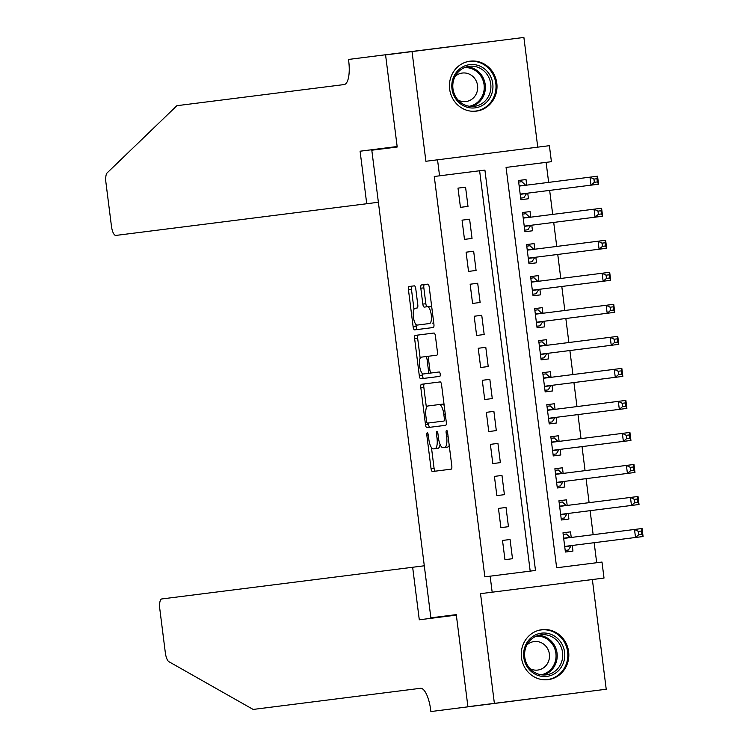 <?xml version="1.0" encoding="UTF-8"?>
<svg xmlns="http://www.w3.org/2000/svg" width="749" height="749" viewBox="0 0 749 749"><rect width="100%" height="100%" fill="white"/><g stroke="black" fill="none" stroke-linecap="round" stroke-linejoin="round"><path stroke-width="1.12" d="M427.258 432.81A2.219 0.73 -97.2 0 0 426.808 435.103L431.031 468.509A3.165 1.049 -97.2 0 0 432.463 471.524L451.17 469.155A3.165 1.049 -97.2 0 0 451.806 465.887L447.593 432.482A2.219 0.73 -97.2 0 0 446.582 430.375A2.219 0.73 -97.2 0 0 446.132 432.66L446.685 436.985A10.14 3.352 -97.2 0 1 444.625 447.471L443.071 447.668A10.14 3.352 -97.2 0 1 438.474 438.025L437.931 433.699A2.219 0.73 -97.2 0 0 436.92 431.593A2.219 0.73 -97.2 0 0 436.47 433.886L437.023 438.212A10.14 3.352 -97.2 0 1 434.963 448.688L433.409 448.885A10.14 3.352 -97.2 0 1 428.812 439.242L428.259 434.926A2.219 0.73 -97.2 0 0 427.258 432.81M449.643 89.131A25.185 23.762 82.8 0 0 476.373 111.133A25.185 23.762 82.8 0 0 496.802 83.176A25.185 23.762 82.8 0 0 470.063 61.165A25.185 23.762 82.8 0 0 449.643 89.131M521.463 657.641A25.185 23.762 82.8 0 0 548.193 679.643A25.185 23.762 82.8 0 0 568.622 651.686A25.185 23.762 82.8 0 0 541.883 629.684A25.185 23.762 82.8 0 0 521.463 657.641M415.779 288.852A3.165 1.049 -97.2 0 0 414.337 285.846L409.094 286.511A3.165 1.049 -97.2 0 0 408.448 289.779L413.139 326.882A3.165 1.049 -97.2 0 0 414.572 329.888L433.278 327.528A3.165 1.049 -97.2 0 0 433.914 324.251L429.233 287.157A3.165 1.049 -97.2 0 0 427.791 284.143L421.453 284.948A3.165 1.049 -97.2 0 0 420.816 288.215L422.82 304.094A3.165 1.049 -97.2 0 0 424.262 307.109L427.398 306.716A8.473 2.799 -97.2 0 1 431.246 314.767A8.473 2.799 -97.2 0 1 429.523 323.531L417.212 325.085A8.473 2.799 -97.2 0 1 413.373 317.024A8.473 2.799 -97.2 0 1 415.086 308.27L417.137 308.008A3.165 1.049 -97.2 0 0 417.783 304.731L415.779 288.852M537.745 147.15L523.888 37.45L385.576 54.92L397.204 147.01L371.804 150.212L430.872 617.831L456.281 614.629L467.91 706.71L494.377 703.367L480.521 593.667L492.168 592.197L490.146 576.178L484.846 576.852L434.27 176.492L439.56 175.818L437.538 159.809L549.391 145.68L551.414 161.69L506.071 167.42L556.647 567.779L596.691 562.724L594.163 542.707M412.034 51.578L425.9 161.278L437.538 159.809M421.444 384.284A3.165 1.049 -97.2 0 0 420.798 387.551L425.488 424.655A3.165 1.049 -97.2 0 0 426.921 427.67L445.627 425.301A3.165 1.049 -97.2 0 0 446.273 422.024L441.582 384.93A3.165 1.049 -97.2 0 0 440.15 381.915L421.444 384.284M419.309 375.764L414.628 338.67A3.165 1.049 -97.2 0 1 415.264 335.393L433.971 333.033A3.165 1.049 -97.2 0 1 435.412 336.039L437.416 351.918A3.165 1.049 -97.2 0 1 436.77 355.195L429.186 356.149A3.165 1.049 -97.2 0 0 428.54 359.426L429.879 369.959A3.165 1.049 -97.2 0 0 431.312 372.974L439.204 371.972A2.219 0.73 -97.2 0 1 440.215 374.088A2.219 0.73 -97.2 0 1 439.766 376.373L420.751 378.779A3.165 1.049 -97.2 0 1 419.309 375.764L422.333 375.38L422.062 373.208M494.377 703.367L606.222 689.239L592.365 579.539M526.734 185.143L526.023 179.545L518.467 180.5L520.892 199.711L528.448 198.757L527.745 193.158M530.779 217.173L530.067 211.574L522.512 212.529L524.937 231.741L532.492 230.786L531.79 225.187M534.823 249.202L534.112 243.603L526.556 244.558L528.981 263.77L536.546 262.815L535.835 257.216M538.868 281.231L538.156 275.632L530.601 276.587L533.035 295.799L540.591 294.844L539.879 289.245M542.913 313.26L542.21 307.661L534.646 308.616L537.08 327.828L544.635 326.873L543.924 321.274M546.957 345.289L546.255 339.69L538.7 340.645L541.124 359.857L548.68 358.902L547.978 353.303M551.011 377.318L550.3 371.719L542.744 372.674L545.169 391.886L552.725 390.931L552.022 385.323M555.056 409.347L554.344 403.748L546.789 404.694L549.214 423.915L556.769 422.96L556.067 417.352M559.1 441.376L558.389 435.768L550.833 436.723L553.258 455.944L560.823 454.989L560.112 449.381M563.145 473.405L562.443 467.797L554.878 468.752L557.312 487.974L564.868 487.019L564.156 481.41M567.19 505.435L566.487 499.826L558.923 500.781L561.357 520.003L568.912 519.048L568.201 513.439M502.513 540.45L504.948 559.672L512.503 558.717L510.069 539.495L502.513 540.45L510.069 539.495M498.469 508.421L500.894 527.642L508.459 526.687L506.024 507.466L498.469 508.421L506.024 507.466M494.424 476.392L496.849 495.613L504.405 494.658L501.98 475.437L494.424 476.392L501.98 475.437M490.38 444.363L492.805 463.584L500.36 462.629L497.935 443.408L490.38 444.363L497.935 443.408M486.335 412.334L488.76 431.555L496.315 430.6L493.891 411.379L486.335 412.334L493.891 411.379M482.281 380.305L484.715 399.526L492.271 398.571L489.846 379.35L482.281 380.305L489.846 379.35M478.237 348.276L480.671 367.497L488.226 366.542L485.792 347.321L478.237 348.276L485.792 347.321M474.192 316.247L476.617 335.468L484.182 334.513L481.747 315.292L474.192 316.247L481.747 315.292M470.147 284.217L472.572 303.439L480.128 302.484L477.703 283.262L470.147 284.217L477.703 283.262M466.103 252.188L468.528 271.41L476.083 270.455L473.658 251.233L466.103 252.188L473.658 251.233M462.058 220.159L464.483 239.38L472.039 238.425L469.614 219.204L462.058 220.159L469.614 219.204M530.189 571.122L479.613 170.763M467.994 206.396L465.569 187.184L458.004 188.13L460.438 207.351L467.994 206.396L460.438 207.351M593.152 534.692L590.118 510.678M589.107 502.663L586.074 478.648M585.063 470.634L582.029 446.619M581.018 438.605L577.985 414.59M576.973 406.576L573.931 382.561M572.919 374.556L569.886 350.532M568.875 342.527L565.841 318.503M564.83 310.498L561.797 286.474M560.786 278.469L557.752 254.445M556.741 246.44L553.708 222.416M552.696 214.411L549.654 190.386M548.643 182.382L546.115 162.364L506.071 167.42M571.234 537.464L570.532 531.856L562.976 532.811L565.401 552.032L572.957 551.077L572.255 545.469M568.912 519.048L561.357 520.003M566.487 499.826L558.923 500.781M564.868 487.019L557.312 487.974M562.443 467.797L554.878 468.752M560.823 454.989L553.258 455.944M558.389 435.768L550.833 436.723M556.769 422.96L549.214 423.915M554.344 403.748L546.789 404.694M552.725 390.931L545.169 391.886M550.3 371.719L542.744 372.674M548.68 358.902L541.124 359.857M546.255 339.69L538.7 340.645M544.635 326.873L537.08 327.828M542.21 307.661L534.646 308.616M540.591 294.844L533.035 295.799M538.156 275.632L530.601 276.587M536.546 262.815L528.981 263.77M534.112 243.603L526.556 244.558M532.492 230.786L524.937 231.741M530.067 211.574L522.512 212.529M528.448 198.757L520.892 199.711M526.023 179.545L518.467 180.5M556.647 567.779L601.99 562.05L604.012 578.069L492.168 592.197M490.146 576.178L535.488 570.457L484.912 170.098L439.56 175.818M572.957 551.077L565.401 552.032M570.532 531.856L562.976 532.811M512.503 558.717L504.948 559.672M508.459 526.687L500.894 527.642M504.405 494.658L496.849 495.613M500.36 462.629L492.805 463.584M496.315 430.6L488.76 431.555M492.271 398.571L484.715 399.526M488.226 366.542L480.671 367.497M484.182 334.513L476.617 335.468M480.128 302.484L472.572 303.439M476.083 270.455L468.528 271.41M472.039 238.425L464.483 239.38M465.569 187.184L458.004 188.13M436.433 448.501L433.409 448.885M440.075 444.41A10.14 3.352 -97.2 0 1 437.987 448.305L434.963 448.688M446.095 447.284L443.071 447.668M449.213 445.346A10.14 3.352 -97.2 0 1 447.649 447.087L444.625 447.471M431.461 447.584L434.055 468.125A3.165 1.049 -97.2 0 0 435.487 471.14M428.353 423.016L428.512 424.271A3.165 1.049 -97.2 0 0 429.945 427.286M424.468 383.9A3.165 1.049 -97.2 0 0 423.822 387.177L426.415 407.709M439.204 404.554L427.988 405.967A10.14 3.352 -97.2 0 0 425.928 416.453L426.509 421.013A2.219 0.73 -97.2 0 0 427.51 423.119L443.932 421.041A2.219 0.73 -97.2 0 0 444.382 418.757L443.801 414.197A10.14 3.352 -97.2 0 0 439.204 404.554L442.228 404.17A10.14 3.352 -97.2 0 1 444.176 405.471M443.932 421.041L430.535 422.736M431.012 405.593L442.228 404.17M420.17 358.228L417.652 338.286L414.628 338.67M418.288 335.009A3.165 1.049 -97.2 0 0 417.652 338.286M425.657 356.599L421.312 357.151A8.473 2.799 -97.2 0 0 419.599 365.905A8.473 2.799 -97.2 0 0 423.438 373.966L427.782 373.423A3.165 1.049 -97.2 0 0 428.419 370.146L427.089 359.614A3.165 1.049 -97.2 0 0 425.657 356.599L428.681 356.215A3.165 1.049 -97.2 0 1 428.943 356.281M431.04 372.908A3.165 1.049 -97.2 0 1 430.797 373.039L427.782 373.423M424.337 356.767L428.681 356.215M422.333 375.38A3.165 1.049 -97.2 0 0 423.775 378.395M429.523 323.531L420.236 324.701M432.548 323.147A8.473 2.799 -97.2 0 0 433.652 322.154M431.742 307.015A8.473 2.799 -97.2 0 0 430.422 306.332L427.398 306.716M424.477 284.564A3.165 1.049 -97.2 0 0 423.84 287.841L425.844 303.71A3.165 1.049 -97.2 0 0 427.276 306.725M415.892 324.401L416.163 326.498A3.165 1.049 -97.2 0 0 417.596 329.513M412.119 286.127A3.165 1.049 -97.2 0 0 411.473 289.404L413.982 309.262M565.195 550.431L568.416 550.019L571.038 545.862A3.23 1.067 82.8 0 1 571.403 545.581M563.173 534.411L566.394 534.009L569.97 537.389L563.651 538.185M638.448 531.416L638.85 534.617L641.874 534.234L641.472 531.032L638.448 531.416L634.506 529.468L642.062 528.513L643.073 536.527L635.517 537.482L634.506 529.468L563.679 538.419M564.69 546.424L635.517 537.482L638.85 534.617M641.874 534.234L643.073 536.527M642.062 528.513L641.472 531.032M560.495 641.724A21.796 20.569 -97.2 0 1 556.76 672.209A21.796 20.569 -97.2 0 1 527.886 667.808A21.796 20.569 -97.2 0 1 531.631 637.333A21.796 20.569 -97.2 0 1 560.495 641.724M528.569 666.91A20.176 19.043 82.8 0 0 546.19 674.858A20.176 19.043 82.8 0 0 558.763 642.764A20.176 19.043 82.8 0 0 541.134 634.815A20.176 19.043 82.8 0 0 528.569 666.91M529.908 668.576A14.362 13.557 82.8 0 0 537.735 670.065A14.362 13.557 82.8 0 0 546.686 647.22A14.362 13.557 82.8 0 0 534.14 641.565A14.362 13.557 82.8 0 0 526.921 644.945M543.521 679.746A25.017 23.612 82.8 0 0 547.332 679.596A25.017 23.612 82.8 0 0 562.911 639.796A25.017 23.612 82.8 0 0 541.059 629.946A25.017 23.612 82.8 0 0 537.333 630.752M488.676 73.215A21.796 20.569 -97.2 0 1 484.94 103.69A21.796 20.569 -97.2 0 1 456.066 99.299A21.796 20.569 -97.2 0 1 459.811 68.824A21.796 20.569 -97.2 0 1 488.676 73.215M456.75 98.4A20.176 19.043 82.8 0 0 474.37 106.349A20.176 19.043 82.8 0 0 486.944 74.254A20.176 19.043 82.8 0 0 469.314 66.305A20.176 19.043 82.8 0 0 456.75 98.4M458.088 100.066A14.362 13.557 82.8 0 0 465.915 101.555A14.362 13.557 82.8 0 0 474.866 78.701A14.362 13.557 82.8 0 0 462.32 73.046A14.362 13.557 82.8 0 0 455.102 76.435M471.701 111.236A25.017 23.612 82.8 0 0 475.512 111.086A25.017 23.612 82.8 0 0 491.091 71.286A25.017 23.612 82.8 0 0 469.239 61.437A25.017 23.612 82.8 0 0 465.513 62.233M467.938 706.869L456.338 615.107L419.29 619.788L412.652 567.265L161.765 598.957A9.681 3.202 -97.2 0 0 159.809 608.965L165.323 652.688A9.681 3.202 -97.2 0 0 168.918 661.704L253.162 709.434L420.414 688.303A22.601 7.471 82.8 0 1 430.656 709.79L430.881 711.55L579.763 692.582M412.652 567.265L424.299 565.785M366.729 203.737L115.842 235.429A9.681 3.202 -97.2 0 1 111.451 226.217L105.927 182.503A9.681 3.202 -97.2 0 1 107.163 172.869L176.886 105.693L344.147 84.562A22.601 7.471 -97.2 0 0 348.725 61.203L348.5 59.443L385.557 54.761L397.148 146.523L360.091 151.204L366.729 203.737L378.376 202.258M385.557 54.761L497.42 40.792M561.151 518.402L564.371 517.999L566.993 513.833A3.23 1.067 82.8 0 1 567.358 513.552M559.129 502.382L562.349 501.98L565.926 505.36L559.606 506.155M634.403 499.386L634.806 502.588L637.83 502.204L637.427 499.003L634.403 499.386L630.452 497.439L638.017 496.493L639.028 504.498L631.463 505.453L630.452 497.439L559.634 506.39M560.645 514.394L631.463 505.453L634.806 502.588M637.83 502.204L639.028 504.498M638.017 496.493L637.427 499.003M557.106 486.373L560.327 485.97L562.948 481.804A3.23 1.067 82.8 0 1 563.314 481.523M555.084 470.353L558.305 469.951L561.872 473.331L555.561 474.126M630.358 467.357L630.761 470.559L633.785 470.175L633.382 466.973L630.358 467.357L626.407 465.419L633.963 464.464L634.974 472.469L627.419 473.424L626.407 465.419L555.589 474.36M556.601 482.365L627.419 473.424L630.761 470.559M633.785 470.175L634.974 472.469M633.963 464.464L633.382 466.973M553.062 454.343L556.273 453.941L558.894 449.774A3.23 1.067 82.8 0 1 559.269 449.494M551.039 438.334L554.251 437.922L557.827 441.301L551.517 442.097M626.314 435.328L626.716 438.53L629.74 438.146L629.329 434.944L626.314 435.328L622.363 433.39L629.918 432.435L630.93 440.44L623.374 441.395L622.363 433.39L551.545 442.331M552.556 450.336L623.374 441.395L626.716 438.53M629.74 438.146L630.93 440.44M629.918 432.435L629.329 434.944M549.017 422.314L552.228 421.912L554.85 417.745A3.23 1.067 82.8 0 1 555.215 417.465M546.995 406.304L550.206 405.892L553.783 409.272L547.463 410.068M622.26 403.299L622.672 406.501L625.696 406.117L625.284 402.915L622.26 403.299L618.318 401.361L625.874 400.406L626.885 408.411L619.329 409.366L618.318 401.361L547.5 410.302M548.511 418.307L619.329 409.366L622.672 406.501M625.696 406.117L626.885 408.411M625.874 400.406L625.284 402.915M544.972 390.285L548.184 389.883L550.805 385.716A3.23 1.067 82.8 0 1 551.17 385.435M542.941 374.275L546.161 373.863L549.738 377.243L543.418 378.039M618.215 371.27L618.618 374.472L621.642 374.088L621.239 370.886L618.215 371.27L614.274 369.332L621.829 368.377L622.84 376.382L615.285 377.337L614.274 369.332L543.446 378.273M544.457 386.278L615.285 377.337L618.618 374.472M621.642 374.088L622.84 376.382M621.829 368.377L621.239 370.886M540.918 358.256L544.139 357.853L546.761 353.687A3.23 1.067 82.8 0 1 547.126 353.406M538.896 342.246L542.117 341.834L545.693 345.214L539.374 346.01M614.171 339.241L614.573 342.443L617.597 342.059L617.195 338.857L614.171 339.241L610.229 337.303L617.785 336.348L618.796 344.353L611.24 345.308L610.229 337.303L539.402 346.244M540.413 354.249L611.24 345.308L614.573 342.443M617.597 342.059L618.796 344.353M617.785 336.348L617.195 338.857M536.874 326.227L540.095 325.824L542.716 321.658A3.23 1.067 82.8 0 1 543.081 321.377M534.852 310.217L538.072 309.805L541.649 313.185L535.329 313.99M610.126 307.212L610.529 310.414L613.553 310.03L613.15 306.828L610.126 307.212L606.175 305.274L613.74 304.319L614.751 312.324L607.186 313.279L606.175 305.274L535.357 314.215M536.368 322.229L607.186 313.279L610.529 310.414M613.553 310.03L614.751 312.324M613.74 304.319L613.15 306.828M532.829 294.198L536.05 293.795L538.671 289.629A3.23 1.067 82.8 0 1 539.037 289.348M530.807 278.188L534.028 277.776L537.595 281.156L531.284 281.961M606.081 275.183L606.484 278.385L609.508 278.001L609.106 274.799L606.081 275.183L602.13 273.245L609.686 272.29L610.697 280.295L603.142 281.25L602.13 273.245L531.313 282.186M532.324 290.2L603.142 281.25L606.484 278.385M609.508 278.001L610.697 280.295M609.686 272.29L609.106 274.799M528.785 262.169L531.996 261.766L534.617 257.6A3.23 1.067 82.8 0 1 534.992 257.319M526.762 246.159L529.974 245.747L533.55 249.127L527.24 249.932M602.037 243.153L602.439 246.355L605.464 245.972L605.052 242.77L602.037 243.153L598.086 241.215L605.641 240.26L606.653 248.265L599.097 249.22L598.086 241.215L527.268 250.157M528.279 258.171L599.097 249.22L602.439 246.355M605.464 245.972L606.653 248.265M605.641 240.26L605.052 242.77M524.74 230.14L527.951 229.737L530.573 225.571A3.23 1.067 82.8 0 1 530.938 225.29M522.718 214.13L525.929 213.718L529.506 217.098L523.186 217.903M597.983 211.124L598.395 214.326L601.41 213.942L601.007 210.741L597.983 211.124L594.041 209.186L601.597 208.231L602.608 216.236L595.052 217.191L594.041 209.186L523.223 218.128M524.234 226.142L595.052 217.191L598.395 214.326M601.41 213.942L602.608 216.236M601.597 208.231L601.007 210.741M520.695 198.111L523.907 197.708L526.528 193.542A3.23 1.067 82.8 0 1 526.893 193.261M518.664 182.101L521.884 181.689L525.461 185.069L519.141 185.874M593.938 179.095L594.341 182.297L597.365 181.923L596.962 178.711L593.938 179.095L589.997 177.157L597.552 176.202L598.563 184.207L591.008 185.162L589.997 177.157L519.169 186.098M520.181 194.113L591.008 185.162L594.341 182.297M597.365 181.923L598.563 184.207M597.552 176.202L596.962 178.711M428.259 434.926L426.808 435.103M447.593 432.482L446.132 432.66M437.931 433.699L436.47 433.886M438.474 438.025L437.023 438.212M448.136 436.807L446.685 436.985M434.055 468.125L431.031 468.509M428.512 424.271L425.488 424.655M423.822 387.177L420.798 387.551M445.833 418.569L444.382 418.757M445.262 414.01L443.801 414.197M429.879 369.959L428.419 370.146M428.54 359.426L427.089 359.614M425.844 303.71L422.82 304.094M423.84 287.841L420.816 288.215M416.163 326.498L413.139 326.882M411.473 289.404L408.448 289.779M571.038 545.862L564.718 546.658M538.409 635.386A20.176 19.043 -97.2 0 1 553.249 643.457A20.176 19.043 -97.2 0 1 543.409 674.989M541.181 674.783A19.511 18.416 82.8 0 0 552.228 643.925A19.511 18.416 82.8 0 0 536.293 636.135M466.59 66.867A20.176 19.043 -97.2 0 1 481.429 74.947A20.176 19.043 -97.2 0 1 471.589 106.48M469.361 106.274A19.511 18.416 82.8 0 0 480.409 75.406A19.511 18.416 82.8 0 0 464.474 67.625M566.993 513.833L560.673 514.629M562.948 481.804L556.629 482.599M558.894 449.774L552.584 450.57M554.85 417.745L548.54 418.541M550.805 385.716L544.495 386.512M546.761 353.687L540.441 354.483M542.716 321.658L536.396 322.454M538.671 289.629L532.352 290.425M534.617 257.6L528.307 258.396M530.573 225.571L524.263 226.367M526.528 193.542L520.218 194.337M541.059 629.946L539.243 630.181M547.332 679.596L545.515 679.82M469.239 61.437L467.423 61.671M475.512 111.086L473.696 111.311"/></g></svg>
